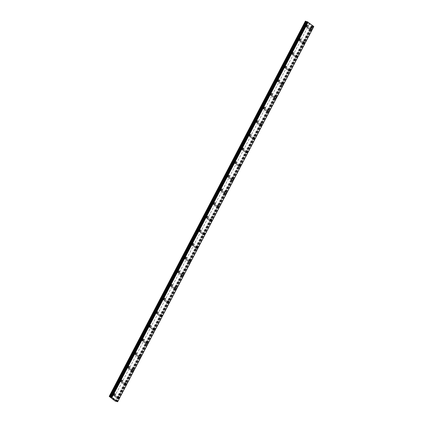 <?xml version="1.0" encoding="UTF-8"?>
<svg xmlns="http://www.w3.org/2000/svg" width="423" height="423" viewBox="0 0 423 423"><rect width="100%" height="100%" fill="white"/><g stroke="black" fill="none" stroke-linecap="round" stroke-linejoin="round"><path stroke-width="0.32" stroke-dasharray="2.12 1.59" d="M112.47 394.21A0.587 0.412 107.3 0 0 111.799 393.691A0.587 0.412 107.3 0 0 112.47 394.21M114.194 394.749A0.587 0.412 107.3 0 0 113.523 394.231A0.587 0.412 107.3 0 0 114.194 394.749M114.506 395.717L114.511 395.717A0.978 0.682 -72.7 0 1 114.242 394.352A0.978 0.682 -72.7 0 1 115.093 393.85L115.093 393.85M119.603 380.563A0.587 0.412 107.3 0 0 118.932 380.044A0.587 0.412 107.3 0 0 119.603 380.563M121.327 381.102A0.587 0.412 107.3 0 0 120.655 380.584A0.587 0.412 107.3 0 0 121.327 381.102M121.644 382.069L121.644 382.069A0.978 0.682 -72.7 0 1 121.375 380.705A0.978 0.682 -72.7 0 1 122.226 380.203L122.226 380.203M126.736 366.921A0.587 0.412 107.3 0 0 126.065 366.403A0.587 0.412 107.3 0 0 126.736 366.921M128.46 367.455A0.587 0.412 107.3 0 0 127.788 366.942A0.587 0.412 107.3 0 0 128.46 367.455M128.777 368.428L128.777 368.428A0.978 0.682 -72.7 0 1 128.507 367.064A0.978 0.682 -72.7 0 1 129.359 366.561L129.359 366.561M133.869 353.274A0.587 0.412 107.3 0 0 133.197 352.756A0.587 0.412 107.3 0 0 133.869 353.274M135.593 353.813A0.587 0.412 107.3 0 0 134.921 353.295A0.587 0.412 107.3 0 0 135.593 353.813M135.91 354.781L135.91 354.781A0.978 0.682 -72.7 0 1 135.64 353.417A0.978 0.682 -72.7 0 1 136.492 352.914L136.492 352.914M141.002 339.627A0.587 0.412 107.3 0 0 140.33 339.109A0.587 0.412 107.3 0 0 141.002 339.627M142.731 340.166A0.587 0.412 107.3 0 0 142.059 339.648A0.587 0.412 107.3 0 0 142.731 340.166M143.043 341.134L143.043 341.134A0.978 0.682 -72.7 0 1 142.773 339.769A0.978 0.682 -72.7 0 1 143.624 339.267L143.63 339.267M148.135 325.985A0.587 0.412 107.3 0 0 147.463 325.467A0.587 0.412 107.3 0 0 148.135 325.985M149.864 326.519A0.587 0.412 107.3 0 0 149.192 326.006A0.587 0.412 107.3 0 0 149.864 326.519M150.176 327.492L150.176 327.492A0.978 0.682 -72.7 0 1 149.906 326.128A0.978 0.682 -72.7 0 1 150.757 325.625L150.762 325.625M155.273 312.338A0.587 0.412 107.3 0 0 154.601 311.82A0.587 0.412 107.3 0 0 155.273 312.338M156.996 312.877A0.587 0.412 107.3 0 0 156.325 312.359A0.587 0.412 107.3 0 0 156.996 312.877M157.308 313.845L157.314 313.845A0.978 0.682 -72.7 0 1 157.044 312.481A0.978 0.682 -72.7 0 1 157.89 311.978L157.895 311.978M162.406 298.691A0.587 0.412 107.3 0 0 161.734 298.173A0.587 0.412 107.3 0 0 162.406 298.691M164.129 299.23A0.587 0.412 107.3 0 0 163.458 298.712A0.587 0.412 107.3 0 0 164.129 299.23M164.441 300.198L164.447 300.203A0.978 0.682 -72.7 0 1 164.177 298.834A0.978 0.682 -72.7 0 1 165.028 298.331L165.028 298.331M169.538 285.049A0.587 0.412 107.3 0 0 168.867 284.531A0.587 0.412 107.3 0 0 169.538 285.049M171.262 285.588A0.587 0.412 107.3 0 0 170.591 285.07A0.587 0.412 107.3 0 0 171.262 285.588M171.574 286.556L171.579 286.556A0.978 0.682 -72.7 0 1 171.31 285.192A0.978 0.682 -72.7 0 1 172.161 284.69L172.161 284.69M176.671 271.402A0.587 0.412 107.3 0 0 176 270.884A0.587 0.412 107.3 0 0 176.671 271.402M178.395 271.941A0.587 0.412 107.3 0 0 177.723 271.423A0.587 0.412 107.3 0 0 178.395 271.941M178.712 272.909L178.712 272.909A0.978 0.682 -72.7 0 1 178.443 271.545A0.978 0.682 -72.7 0 1 179.294 271.043L179.294 271.043M183.804 257.755A0.587 0.412 107.3 0 0 183.133 257.237A0.587 0.412 107.3 0 0 183.804 257.755M185.528 258.294A0.587 0.412 107.3 0 0 184.856 257.776A0.587 0.412 107.3 0 0 185.528 258.294M185.845 259.262L185.845 259.267A0.978 0.682 -72.7 0 1 185.575 257.898A0.978 0.682 -72.7 0 1 186.427 257.396L186.427 257.396M190.937 244.113A0.587 0.412 107.3 0 0 190.265 243.595A0.587 0.412 107.3 0 0 190.937 244.113M192.666 244.653A0.587 0.412 107.3 0 0 191.994 244.134A0.587 0.412 107.3 0 0 192.666 244.653M192.978 245.62L192.978 245.62A0.978 0.682 -72.7 0 1 192.708 244.256A0.978 0.682 -72.7 0 1 193.56 243.754L193.56 243.754M198.07 230.466A0.587 0.412 107.3 0 0 197.398 229.948A0.587 0.412 107.3 0 0 198.07 230.466M199.799 231.006A0.587 0.412 107.3 0 0 199.127 230.487A0.587 0.412 107.3 0 0 199.799 231.006M200.111 231.973L200.111 231.973A0.978 0.682 -72.7 0 1 199.841 230.609A0.978 0.682 -72.7 0 1 200.692 230.107L200.698 230.107M205.203 216.819A0.587 0.412 107.3 0 0 204.531 216.301A0.587 0.412 107.3 0 0 205.203 216.819M206.932 217.359A0.587 0.412 107.3 0 0 206.26 216.84A0.587 0.412 107.3 0 0 206.932 217.359M207.244 218.326L207.244 218.331A0.978 0.682 -72.7 0 1 206.974 216.962A0.978 0.682 -72.7 0 1 207.825 216.46L207.83 216.46M212.341 203.177A0.587 0.412 107.3 0 0 211.669 202.659A0.587 0.412 107.3 0 0 212.341 203.177M214.064 203.717A0.587 0.412 107.3 0 0 213.393 203.199A0.587 0.412 107.3 0 0 214.064 203.717M214.376 204.684L214.382 204.684A0.978 0.682 -72.7 0 1 214.112 203.32A0.978 0.682 -72.7 0 1 214.963 202.818L214.963 202.818M219.474 189.53A0.587 0.412 107.3 0 0 218.802 189.012A0.587 0.412 107.3 0 0 219.474 189.53M221.197 190.07A0.587 0.412 107.3 0 0 220.526 189.552A0.587 0.412 107.3 0 0 221.197 190.07M221.509 191.037L221.515 191.037A0.978 0.682 -72.7 0 1 221.245 189.673A0.978 0.682 -72.7 0 1 222.096 189.171L222.096 189.171M226.606 175.883A0.587 0.412 107.3 0 0 225.935 175.371A0.587 0.412 107.3 0 0 226.606 175.883M228.33 176.423A0.587 0.412 107.3 0 0 227.659 175.905A0.587 0.412 107.3 0 0 228.33 176.423M228.647 177.396L228.647 177.396A0.978 0.682 -72.7 0 1 228.378 176.026A0.978 0.682 -72.7 0 1 229.229 175.524L229.229 175.524M233.739 162.242A0.587 0.412 107.3 0 0 233.068 161.723A0.587 0.412 107.3 0 0 233.739 162.242M235.463 162.781A0.587 0.412 107.3 0 0 234.791 162.263A0.587 0.412 107.3 0 0 235.463 162.781M235.78 163.749L235.78 163.749A0.978 0.682 -72.7 0 1 235.511 162.384A0.978 0.682 -72.7 0 1 236.362 161.882L236.362 161.882M240.872 148.595A0.587 0.412 107.3 0 0 240.201 148.076A0.587 0.412 107.3 0 0 240.872 148.595M242.596 149.134A0.587 0.412 107.3 0 0 241.924 148.616A0.587 0.412 107.3 0 0 242.596 149.134M242.913 150.102L242.913 150.102A0.978 0.682 -72.7 0 1 242.643 148.737A0.978 0.682 -72.7 0 1 243.495 148.235L243.495 148.235M248.005 134.948A0.587 0.412 107.3 0 0 247.333 134.435A0.587 0.412 107.3 0 0 248.005 134.948M249.734 135.487A0.587 0.412 107.3 0 0 249.062 134.969A0.587 0.412 107.3 0 0 249.734 135.487M250.046 136.46L250.046 136.46A0.978 0.682 -72.7 0 1 249.776 135.09A0.978 0.682 -72.7 0 1 250.628 134.588L250.633 134.593M255.138 121.306A0.587 0.412 107.3 0 0 254.466 120.788A0.587 0.412 107.3 0 0 255.138 121.306M256.867 121.845A0.587 0.412 107.3 0 0 256.195 121.327A0.587 0.412 107.3 0 0 256.867 121.845M257.179 122.813L257.179 122.813A0.978 0.682 -72.7 0 1 256.909 121.449A0.978 0.682 -72.7 0 1 257.76 120.946L257.766 120.946M262.271 107.659A0.587 0.412 107.3 0 0 261.604 107.141A0.587 0.412 107.3 0 0 262.271 107.659M264 108.198A0.587 0.412 107.3 0 0 263.328 107.68A0.587 0.412 107.3 0 0 264 108.198M264.312 109.166L264.317 109.166A0.978 0.682 -72.7 0 1 264.047 107.802A0.978 0.682 -72.7 0 1 264.893 107.299L264.898 107.299M269.409 94.017A0.587 0.412 107.3 0 0 268.737 93.499A0.587 0.412 107.3 0 0 269.409 94.017M271.132 94.551A0.587 0.412 107.3 0 0 270.461 94.038A0.587 0.412 107.3 0 0 271.132 94.551M271.45 95.524L271.444 95.524A0.978 0.682 -72.7 0 1 271.18 94.155A0.978 0.682 -72.7 0 1 272.031 93.652L272.031 93.657M276.542 80.37A0.587 0.412 107.3 0 0 275.87 79.852A0.587 0.412 107.3 0 0 276.542 80.37M278.265 80.909A0.587 0.412 107.3 0 0 277.594 80.391A0.587 0.412 107.3 0 0 278.265 80.909M278.577 81.877L278.583 81.877A0.978 0.682 -72.7 0 1 278.313 80.513A0.978 0.682 -72.7 0 1 279.164 80.01L279.164 80.01M283.674 66.723A0.587 0.412 107.3 0 0 283.003 66.205A0.587 0.412 107.3 0 0 283.674 66.723M285.398 67.262A0.587 0.412 107.3 0 0 284.727 66.744A0.587 0.412 107.3 0 0 285.398 67.262M285.715 68.23L285.715 68.23A0.978 0.682 -72.7 0 1 285.446 66.866A0.978 0.682 -72.7 0 1 286.297 66.363L286.297 66.363M290.807 53.081A0.587 0.412 107.3 0 0 290.136 52.563A0.587 0.412 107.3 0 0 290.807 53.081M292.531 53.615A0.587 0.412 107.3 0 0 291.859 53.102A0.587 0.412 107.3 0 0 292.531 53.615M292.848 54.588L292.848 54.588A0.978 0.682 -72.7 0 1 292.579 53.224A0.978 0.682 -72.7 0 1 293.43 52.722L293.43 52.722M297.94 39.434A0.587 0.412 107.3 0 0 297.269 38.916A0.587 0.412 107.3 0 0 297.94 39.434M299.664 39.974A0.587 0.412 107.3 0 0 298.998 39.455A0.587 0.412 107.3 0 0 299.664 39.974M299.981 40.941L299.981 40.941A0.978 0.682 -72.7 0 1 299.711 39.577A0.978 0.682 -72.7 0 1 300.563 39.075L300.563 39.075M305.073 25.787A0.587 0.412 107.3 0 0 304.401 25.269A0.587 0.412 107.3 0 0 305.073 25.787M306.802 26.326A0.587 0.412 107.3 0 0 306.13 25.808A0.587 0.412 107.3 0 0 306.802 26.326M307.114 27.294L307.114 27.294A0.978 0.682 -72.7 0 1 306.844 25.93A0.978 0.682 -72.7 0 1 307.695 25.428L307.701 25.428M116.05 396.97A0.587 0.412 107.3 0 0 115.379 396.451A0.587 0.412 107.3 0 0 116.05 396.97M117.774 397.509A0.587 0.412 107.3 0 0 117.102 396.991A0.587 0.412 107.3 0 0 117.774 397.509M118.091 398.477L118.091 398.477A0.978 0.682 -72.7 0 1 117.821 397.112A0.978 0.682 -72.7 0 1 118.673 396.61L118.673 396.61M123.183 383.323A0.587 0.412 107.3 0 0 122.511 382.804A0.587 0.412 107.3 0 0 123.183 383.323M124.907 383.862A0.587 0.412 107.3 0 0 124.235 383.344A0.587 0.412 107.3 0 0 124.907 383.862M125.224 384.83L125.224 384.83A0.978 0.682 -72.7 0 1 124.954 383.465A0.978 0.682 -72.7 0 1 125.805 382.963L125.805 382.963M130.316 369.681A0.587 0.412 107.3 0 0 129.644 369.163A0.587 0.412 107.3 0 0 130.316 369.681M132.039 370.215A0.587 0.412 107.3 0 0 131.368 369.702A0.587 0.412 107.3 0 0 132.039 370.215M132.357 371.188L132.357 371.188A0.978 0.682 -72.7 0 1 132.087 369.824A0.978 0.682 -72.7 0 1 132.938 369.321L132.938 369.321M137.449 356.034A0.587 0.412 107.3 0 0 136.777 355.516A0.587 0.412 107.3 0 0 137.449 356.034M139.178 356.573A0.587 0.412 107.3 0 0 138.506 356.055A0.587 0.412 107.3 0 0 139.178 356.573M139.49 357.541L139.49 357.541A0.978 0.682 -72.7 0 1 139.22 356.177A0.978 0.682 -72.7 0 1 140.071 355.674L140.076 355.674M144.581 342.387A0.587 0.412 107.3 0 0 143.91 341.869A0.587 0.412 107.3 0 0 144.581 342.387M146.31 342.926A0.587 0.412 107.3 0 0 145.639 342.408A0.587 0.412 107.3 0 0 146.31 342.926M146.622 343.894L146.622 343.894A0.978 0.682 -72.7 0 1 146.353 342.53A0.978 0.682 -72.7 0 1 147.204 342.027L147.209 342.027M151.72 328.745A0.587 0.412 107.3 0 0 151.048 328.227A0.587 0.412 107.3 0 0 151.72 328.745M153.443 329.279A0.587 0.412 107.3 0 0 152.772 328.766A0.587 0.412 107.3 0 0 153.443 329.279M153.755 330.252L153.761 330.252A0.978 0.682 -72.7 0 1 153.491 328.888A0.978 0.682 -72.7 0 1 154.337 328.385L154.342 328.385M158.852 315.098A0.587 0.412 107.3 0 0 158.181 314.58A0.587 0.412 107.3 0 0 158.852 315.098M160.576 315.637A0.587 0.412 107.3 0 0 159.905 315.119A0.587 0.412 107.3 0 0 160.576 315.637M160.888 316.605L160.893 316.605A0.978 0.682 -72.7 0 1 160.624 315.241A0.978 0.682 -72.7 0 1 161.475 314.738L161.475 314.738M165.985 301.451A0.587 0.412 107.3 0 0 165.314 300.933A0.587 0.412 107.3 0 0 165.985 301.451M167.709 301.99A0.587 0.412 107.3 0 0 167.037 301.472A0.587 0.412 107.3 0 0 167.709 301.99M168.026 302.963L168.021 302.958A0.978 0.682 -72.7 0 1 167.757 301.594A0.978 0.682 -72.7 0 1 168.608 301.091L168.608 301.091M173.118 287.809A0.587 0.412 107.3 0 0 172.447 287.291A0.587 0.412 107.3 0 0 173.118 287.809M174.842 288.349A0.587 0.412 107.3 0 0 174.17 287.83A0.587 0.412 107.3 0 0 174.842 288.349M175.159 289.316L175.159 289.316A0.978 0.682 -72.7 0 1 174.889 287.952A0.978 0.682 -72.7 0 1 175.741 287.45L175.741 287.45M180.251 274.162A0.587 0.412 107.3 0 0 179.579 273.644A0.587 0.412 107.3 0 0 180.251 274.162M181.975 274.701A0.587 0.412 107.3 0 0 181.303 274.183A0.587 0.412 107.3 0 0 181.975 274.701M182.292 275.669L182.292 275.669A0.978 0.682 -72.7 0 1 182.022 274.305A0.978 0.682 -72.7 0 1 182.873 273.803L182.873 273.803M187.384 260.515A0.587 0.412 107.3 0 0 186.712 259.997A0.587 0.412 107.3 0 0 187.384 260.515M189.113 261.054A0.587 0.412 107.3 0 0 188.441 260.536A0.587 0.412 107.3 0 0 189.113 261.054M189.425 262.022L189.425 262.027A0.978 0.682 -72.7 0 1 189.155 260.658A0.978 0.682 -72.7 0 1 190.006 260.156L190.006 260.156M194.517 246.873A0.587 0.412 107.3 0 0 193.845 246.355A0.587 0.412 107.3 0 0 194.517 246.873M196.246 247.413A0.587 0.412 107.3 0 0 195.574 246.895A0.587 0.412 107.3 0 0 196.246 247.413M196.558 248.38L196.558 248.38A0.978 0.682 -72.7 0 1 196.288 247.016A0.978 0.682 -72.7 0 1 197.139 246.514L197.144 246.514M201.649 233.226A0.587 0.412 107.3 0 0 200.978 232.708A0.587 0.412 107.3 0 0 201.649 233.226M203.378 233.766A0.587 0.412 107.3 0 0 202.707 233.247A0.587 0.412 107.3 0 0 203.378 233.766M203.69 234.733L203.69 234.733A0.978 0.682 -72.7 0 1 203.421 233.369A0.978 0.682 -72.7 0 1 204.272 232.867L204.277 232.867M208.788 219.579A0.587 0.412 107.3 0 0 208.116 219.061A0.587 0.412 107.3 0 0 208.788 219.579M210.511 220.119A0.587 0.412 107.3 0 0 209.84 219.6A0.587 0.412 107.3 0 0 210.511 220.119M210.828 221.092L210.823 221.092A0.978 0.682 -72.7 0 1 210.559 219.722A0.978 0.682 -72.7 0 1 211.41 219.22L211.41 219.22M215.92 205.938A0.587 0.412 107.3 0 0 215.249 205.419A0.587 0.412 107.3 0 0 215.92 205.938M217.644 206.477A0.587 0.412 107.3 0 0 216.973 205.959A0.587 0.412 107.3 0 0 217.644 206.477M217.956 207.444L217.961 207.444A0.978 0.682 -72.7 0 1 217.692 206.08A0.978 0.682 -72.7 0 1 218.543 205.578L218.543 205.578M223.053 192.291A0.587 0.412 107.3 0 0 222.382 191.772A0.587 0.412 107.3 0 0 223.053 192.291M224.777 192.83A0.587 0.412 107.3 0 0 224.105 192.312A0.587 0.412 107.3 0 0 224.777 192.83M225.094 193.797L225.094 193.797A0.978 0.682 -72.7 0 1 224.825 192.433A0.978 0.682 -72.7 0 1 225.676 191.931L225.676 191.931M230.186 178.643A0.587 0.412 107.3 0 0 229.515 178.131A0.587 0.412 107.3 0 0 230.186 178.643M231.91 179.183A0.587 0.412 107.3 0 0 231.238 178.665A0.587 0.412 107.3 0 0 231.91 179.183M232.227 180.156L232.227 180.156A0.978 0.682 -72.7 0 1 231.957 178.786A0.978 0.682 -72.7 0 1 232.809 178.284L232.809 178.289M237.319 165.002A0.587 0.412 107.3 0 0 236.647 164.484A0.587 0.412 107.3 0 0 237.319 165.002M239.043 165.541A0.587 0.412 107.3 0 0 238.371 165.023A0.587 0.412 107.3 0 0 239.043 165.541M239.36 166.509L239.36 166.509A0.978 0.682 -72.7 0 1 239.09 165.144A0.978 0.682 -72.7 0 1 239.941 164.642L239.941 164.642M244.452 151.355A0.587 0.412 107.3 0 0 243.78 150.837A0.587 0.412 107.3 0 0 244.452 151.355M246.181 151.894A0.587 0.412 107.3 0 0 245.509 151.376A0.587 0.412 107.3 0 0 246.181 151.894M246.493 152.862L246.493 152.862A0.978 0.682 -72.7 0 1 246.223 151.497A0.978 0.682 -72.7 0 1 247.074 150.995L247.08 150.995M251.585 137.708A0.587 0.412 107.3 0 0 250.913 137.195A0.587 0.412 107.3 0 0 251.585 137.708M253.314 138.247A0.587 0.412 107.3 0 0 252.642 137.734A0.587 0.412 107.3 0 0 253.314 138.247M253.626 139.22L253.626 139.22A0.978 0.682 -72.7 0 1 253.356 137.85A0.978 0.682 -72.7 0 1 254.207 137.348L254.212 137.353M258.717 124.066A0.587 0.412 107.3 0 0 258.051 123.548A0.587 0.412 107.3 0 0 258.717 124.066M260.446 124.605A0.587 0.412 107.3 0 0 259.775 124.087A0.587 0.412 107.3 0 0 260.446 124.605M260.758 125.573L260.764 125.573A0.978 0.682 -72.7 0 1 260.494 124.209A0.978 0.682 -72.7 0 1 261.34 123.706L261.345 123.706M265.856 110.419A0.587 0.412 107.3 0 0 265.184 109.901A0.587 0.412 107.3 0 0 265.856 110.419M267.579 110.958A0.587 0.412 107.3 0 0 266.908 110.44A0.587 0.412 107.3 0 0 267.579 110.958M267.891 111.926L267.896 111.926A0.978 0.682 -72.7 0 1 267.627 110.562A0.978 0.682 -72.7 0 1 268.478 110.059L268.478 110.059M272.988 96.777A0.587 0.412 107.3 0 0 272.317 96.259A0.587 0.412 107.3 0 0 272.988 96.777M274.712 97.311A0.587 0.412 107.3 0 0 274.041 96.798A0.587 0.412 107.3 0 0 274.712 97.311M275.024 98.284L275.029 98.284A0.978 0.682 -72.7 0 1 274.76 96.92A0.978 0.682 -72.7 0 1 275.611 96.412L275.611 96.418M280.121 83.13A0.587 0.412 107.3 0 0 279.45 82.612A0.587 0.412 107.3 0 0 280.121 83.13M281.845 83.669A0.587 0.412 107.3 0 0 281.173 83.151A0.587 0.412 107.3 0 0 281.845 83.669M282.162 84.637L282.162 84.637A0.978 0.682 -72.7 0 1 281.892 83.273A0.978 0.682 -72.7 0 1 282.744 82.771L282.744 82.771M287.254 69.483A0.587 0.412 107.3 0 0 286.583 68.965A0.587 0.412 107.3 0 0 287.254 69.483M288.978 70.022A0.587 0.412 107.3 0 0 288.306 69.504A0.587 0.412 107.3 0 0 288.978 70.022M289.295 70.99L289.295 70.99A0.978 0.682 -72.7 0 1 289.025 69.626A0.978 0.682 -72.7 0 1 289.877 69.123L289.877 69.123M294.387 55.841A0.587 0.412 107.3 0 0 293.715 55.323A0.587 0.412 107.3 0 0 294.387 55.841M296.111 56.375A0.587 0.412 107.3 0 0 295.444 55.862A0.587 0.412 107.3 0 0 296.111 56.375M296.428 57.348L296.428 57.348A0.978 0.682 -72.7 0 1 296.158 55.984A0.978 0.682 -72.7 0 1 297.009 55.482L297.009 55.482M301.52 42.194A0.587 0.412 107.3 0 0 300.848 41.676A0.587 0.412 107.3 0 0 301.52 42.194M303.249 42.734A0.587 0.412 107.3 0 0 302.577 42.215A0.587 0.412 107.3 0 0 303.249 42.734M303.561 43.701L303.561 43.701A0.978 0.682 -72.7 0 1 303.291 42.337A0.978 0.682 -72.7 0 1 304.142 41.835L304.148 41.835M308.653 28.547A0.587 0.412 107.3 0 0 307.981 28.029A0.587 0.412 107.3 0 0 308.653 28.547M310.382 29.087A0.587 0.412 107.3 0 0 309.71 28.568A0.587 0.412 107.3 0 0 310.382 29.087M310.694 30.054L310.694 30.054A0.978 0.682 -72.7 0 1 310.424 28.69A0.978 0.682 -72.7 0 1 311.275 28.188L311.28 28.188M310.604 29.261A0.978 0.682 107.3 0 0 310.334 27.897A0.978 0.682 107.3 0 0 309.483 28.399A0.978 0.682 107.3 0 0 309.752 29.763A0.978 0.682 107.3 0 0 310.604 29.261M311.455 29.525A0.978 0.682 107.3 0 0 311.191 28.161A0.978 0.682 107.3 0 0 310.339 28.664A0.978 0.682 107.3 0 0 310.604 30.028A0.978 0.682 107.3 0 0 311.455 29.525M303.471 42.903A0.978 0.682 107.3 0 0 303.201 41.539A0.978 0.682 107.3 0 0 302.35 42.041A0.978 0.682 107.3 0 0 302.619 43.405A0.978 0.682 107.3 0 0 303.471 42.903M304.322 43.172A0.978 0.682 107.3 0 0 304.052 41.808A0.978 0.682 107.3 0 0 303.201 42.311A0.978 0.682 107.3 0 0 303.471 43.675A0.978 0.682 107.3 0 0 304.322 43.172M296.338 56.55A0.978 0.682 107.3 0 0 296.068 55.186A0.978 0.682 107.3 0 0 295.217 55.688A0.978 0.682 107.3 0 0 295.487 57.052A0.978 0.682 107.3 0 0 296.338 56.55M297.189 56.814A0.978 0.682 107.3 0 0 296.92 55.45A0.978 0.682 107.3 0 0 296.068 55.952A0.978 0.682 107.3 0 0 296.338 57.317A0.978 0.682 107.3 0 0 297.189 56.814M289.205 70.197A0.978 0.682 107.3 0 0 288.935 68.833A0.978 0.682 107.3 0 0 288.084 69.335A0.978 0.682 107.3 0 0 288.354 70.699A0.978 0.682 107.3 0 0 289.205 70.197M290.056 70.461A0.978 0.682 107.3 0 0 289.787 69.097A0.978 0.682 107.3 0 0 288.935 69.599A0.978 0.682 107.3 0 0 289.205 70.964A0.978 0.682 107.3 0 0 290.056 70.461M282.072 83.839A0.978 0.682 107.3 0 0 281.803 82.474A0.978 0.682 107.3 0 0 280.951 82.977A0.978 0.682 107.3 0 0 281.221 84.341A0.978 0.682 107.3 0 0 282.072 83.839M282.924 84.108A0.978 0.682 107.3 0 0 282.654 82.744A0.978 0.682 107.3 0 0 281.803 83.246A0.978 0.682 107.3 0 0 282.072 84.611A0.978 0.682 107.3 0 0 282.924 84.108M274.934 97.486A0.978 0.682 107.3 0 0 274.67 96.121A0.978 0.682 107.3 0 0 273.818 96.624A0.978 0.682 107.3 0 0 274.083 97.988A0.978 0.682 107.3 0 0 274.934 97.486M275.791 97.75A0.978 0.682 107.3 0 0 275.521 96.386A0.978 0.682 107.3 0 0 274.67 96.888A0.978 0.682 107.3 0 0 274.939 98.252A0.978 0.682 107.3 0 0 275.791 97.75M267.801 111.133A0.978 0.682 107.3 0 0 267.537 109.769A0.978 0.682 107.3 0 0 266.686 110.271A0.978 0.682 107.3 0 0 266.95 111.635A0.978 0.682 107.3 0 0 267.801 111.133M268.653 111.397A0.978 0.682 107.3 0 0 268.388 110.033A0.978 0.682 107.3 0 0 267.537 110.535A0.978 0.682 107.3 0 0 267.801 111.899A0.978 0.682 107.3 0 0 268.653 111.397M260.668 124.774A0.978 0.682 107.3 0 0 260.399 123.41A0.978 0.682 107.3 0 0 259.553 123.913A0.978 0.682 107.3 0 0 259.817 125.277A0.978 0.682 107.3 0 0 260.668 124.774M261.52 125.044A0.978 0.682 107.3 0 0 261.255 123.68A0.978 0.682 107.3 0 0 260.404 124.182A0.978 0.682 107.3 0 0 260.668 125.546A0.978 0.682 107.3 0 0 261.52 125.044M253.536 138.421A0.978 0.682 107.3 0 0 253.266 137.057A0.978 0.682 107.3 0 0 252.415 137.56A0.978 0.682 107.3 0 0 252.684 138.924A0.978 0.682 107.3 0 0 253.536 138.421M254.387 138.686A0.978 0.682 107.3 0 0 254.123 137.322A0.978 0.682 107.3 0 0 253.271 137.824A0.978 0.682 107.3 0 0 253.536 139.188A0.978 0.682 107.3 0 0 254.387 138.686M246.403 152.069A0.978 0.682 107.3 0 0 246.133 150.704A0.978 0.682 107.3 0 0 245.282 151.207A0.978 0.682 107.3 0 0 245.552 152.571A0.978 0.682 107.3 0 0 246.403 152.069M247.254 152.333A0.978 0.682 107.3 0 0 246.984 150.969A0.978 0.682 107.3 0 0 246.133 151.471A0.978 0.682 107.3 0 0 246.403 152.835A0.978 0.682 107.3 0 0 247.254 152.333M239.27 165.71A0.978 0.682 107.3 0 0 239 164.346A0.978 0.682 107.3 0 0 238.149 164.848A0.978 0.682 107.3 0 0 238.419 166.213A0.978 0.682 107.3 0 0 239.27 165.71M240.121 165.98A0.978 0.682 107.3 0 0 239.852 164.61A0.978 0.682 107.3 0 0 239 165.118A0.978 0.682 107.3 0 0 239.27 166.482A0.978 0.682 107.3 0 0 240.121 165.98M232.137 179.357A0.978 0.682 107.3 0 0 231.867 177.993A0.978 0.682 107.3 0 0 231.016 178.495A0.978 0.682 107.3 0 0 231.286 179.86A0.978 0.682 107.3 0 0 232.137 179.357M232.988 179.622A0.978 0.682 107.3 0 0 232.719 178.257A0.978 0.682 107.3 0 0 231.867 178.76A0.978 0.682 107.3 0 0 232.137 180.124A0.978 0.682 107.3 0 0 232.988 179.622M224.999 193.004A0.978 0.682 107.3 0 0 224.735 191.635A0.978 0.682 107.3 0 0 223.883 192.137A0.978 0.682 107.3 0 0 224.153 193.507A0.978 0.682 107.3 0 0 224.999 193.004M225.856 193.269A0.978 0.682 107.3 0 0 225.586 191.905A0.978 0.682 107.3 0 0 224.735 192.407A0.978 0.682 107.3 0 0 225.004 193.771A0.978 0.682 107.3 0 0 225.856 193.269M217.866 206.646A0.978 0.682 107.3 0 0 217.602 205.282A0.978 0.682 107.3 0 0 216.75 205.784A0.978 0.682 107.3 0 0 217.015 207.148A0.978 0.682 107.3 0 0 217.866 206.646M218.717 206.916A0.978 0.682 107.3 0 0 218.453 205.546A0.978 0.682 107.3 0 0 217.602 206.049A0.978 0.682 107.3 0 0 217.871 207.418A0.978 0.682 107.3 0 0 218.717 206.916M210.733 220.293A0.978 0.682 107.3 0 0 210.469 218.929A0.978 0.682 107.3 0 0 209.618 219.431A0.978 0.682 107.3 0 0 209.882 220.795A0.978 0.682 107.3 0 0 210.733 220.293M211.585 220.557A0.978 0.682 107.3 0 0 211.32 219.193A0.978 0.682 107.3 0 0 210.469 219.696A0.978 0.682 107.3 0 0 210.733 221.06A0.978 0.682 107.3 0 0 211.585 220.557M203.6 233.94A0.978 0.682 107.3 0 0 203.331 232.571A0.978 0.682 107.3 0 0 202.48 233.073A0.978 0.682 107.3 0 0 202.749 234.442A0.978 0.682 107.3 0 0 203.6 233.94M204.452 234.205A0.978 0.682 107.3 0 0 204.187 232.84A0.978 0.682 107.3 0 0 203.336 233.343A0.978 0.682 107.3 0 0 203.6 234.707A0.978 0.682 107.3 0 0 204.452 234.205M196.468 247.582A0.978 0.682 107.3 0 0 196.198 246.218A0.978 0.682 107.3 0 0 195.347 246.72A0.978 0.682 107.3 0 0 195.616 248.084A0.978 0.682 107.3 0 0 196.468 247.582M197.319 247.852A0.978 0.682 107.3 0 0 197.049 246.482A0.978 0.682 107.3 0 0 196.198 246.984A0.978 0.682 107.3 0 0 196.468 248.354A0.978 0.682 107.3 0 0 197.319 247.852M189.335 261.229A0.978 0.682 107.3 0 0 189.065 259.865A0.978 0.682 107.3 0 0 188.214 260.367A0.978 0.682 107.3 0 0 188.484 261.731A0.978 0.682 107.3 0 0 189.335 261.229M190.186 261.493A0.978 0.682 107.3 0 0 189.916 260.129A0.978 0.682 107.3 0 0 189.065 260.631A0.978 0.682 107.3 0 0 189.335 261.996A0.978 0.682 107.3 0 0 190.186 261.493M182.202 274.876A0.978 0.682 107.3 0 0 181.932 273.507A0.978 0.682 107.3 0 0 181.081 274.009A0.978 0.682 107.3 0 0 181.351 275.378A0.978 0.682 107.3 0 0 182.202 274.876M183.053 275.14A0.978 0.682 107.3 0 0 182.784 273.776A0.978 0.682 107.3 0 0 181.932 274.278A0.978 0.682 107.3 0 0 182.202 275.643A0.978 0.682 107.3 0 0 183.053 275.14M175.069 288.518A0.978 0.682 107.3 0 0 174.799 287.154A0.978 0.682 107.3 0 0 173.948 287.656A0.978 0.682 107.3 0 0 174.218 289.02A0.978 0.682 107.3 0 0 175.069 288.518M175.92 288.782A0.978 0.682 107.3 0 0 175.651 287.418A0.978 0.682 107.3 0 0 174.799 287.92A0.978 0.682 107.3 0 0 175.069 289.29A0.978 0.682 107.3 0 0 175.92 288.782M167.931 302.165A0.978 0.682 107.3 0 0 167.667 300.801A0.978 0.682 107.3 0 0 166.815 301.303A0.978 0.682 107.3 0 0 167.08 302.667A0.978 0.682 107.3 0 0 167.931 302.165M168.788 302.429A0.978 0.682 107.3 0 0 168.518 301.065A0.978 0.682 107.3 0 0 167.667 301.567A0.978 0.682 107.3 0 0 167.936 302.931A0.978 0.682 107.3 0 0 168.788 302.429M160.798 315.807A0.978 0.682 107.3 0 0 160.534 314.442A0.978 0.682 107.3 0 0 159.683 314.945A0.978 0.682 107.3 0 0 159.947 316.309A0.978 0.682 107.3 0 0 160.798 315.807M161.649 316.076A0.978 0.682 107.3 0 0 161.385 314.712A0.978 0.682 107.3 0 0 160.534 315.214A0.978 0.682 107.3 0 0 160.798 316.578A0.978 0.682 107.3 0 0 161.649 316.076M153.665 329.454A0.978 0.682 107.3 0 0 153.401 328.089A0.978 0.682 107.3 0 0 152.55 328.592A0.978 0.682 107.3 0 0 152.814 329.956A0.978 0.682 107.3 0 0 153.665 329.454M154.517 329.718A0.978 0.682 107.3 0 0 154.252 328.354A0.978 0.682 107.3 0 0 153.401 328.856A0.978 0.682 107.3 0 0 153.665 330.22A0.978 0.682 107.3 0 0 154.517 329.718M146.532 343.101A0.978 0.682 107.3 0 0 146.263 341.736A0.978 0.682 107.3 0 0 145.412 342.239A0.978 0.682 107.3 0 0 145.681 343.603A0.978 0.682 107.3 0 0 146.532 343.101M147.384 343.365A0.978 0.682 107.3 0 0 147.119 342.001A0.978 0.682 107.3 0 0 146.268 342.503A0.978 0.682 107.3 0 0 146.532 343.867A0.978 0.682 107.3 0 0 147.384 343.365M139.4 356.742A0.978 0.682 107.3 0 0 139.13 355.378A0.978 0.682 107.3 0 0 138.279 355.88A0.978 0.682 107.3 0 0 138.548 357.245A0.978 0.682 107.3 0 0 139.4 356.742M140.251 357.012A0.978 0.682 107.3 0 0 139.981 355.648A0.978 0.682 107.3 0 0 139.13 356.15A0.978 0.682 107.3 0 0 139.4 357.514A0.978 0.682 107.3 0 0 140.251 357.012M132.267 370.389A0.978 0.682 107.3 0 0 131.997 369.025A0.978 0.682 107.3 0 0 131.146 369.528A0.978 0.682 107.3 0 0 131.416 370.892A0.978 0.682 107.3 0 0 132.267 370.389M133.118 370.654A0.978 0.682 107.3 0 0 132.848 369.29A0.978 0.682 107.3 0 0 131.997 369.792A0.978 0.682 107.3 0 0 132.267 371.156A0.978 0.682 107.3 0 0 133.118 370.654M125.134 384.036A0.978 0.682 107.3 0 0 124.864 382.672A0.978 0.682 107.3 0 0 124.013 383.175A0.978 0.682 107.3 0 0 124.283 384.539A0.978 0.682 107.3 0 0 125.134 384.036M125.985 384.301A0.978 0.682 107.3 0 0 125.716 382.937A0.978 0.682 107.3 0 0 124.864 383.439A0.978 0.682 107.3 0 0 125.134 384.803A0.978 0.682 107.3 0 0 125.985 384.301M118.001 397.678A0.978 0.682 107.3 0 0 117.731 396.314A0.978 0.682 107.3 0 0 116.88 396.816A0.978 0.682 107.3 0 0 117.15 398.18A0.978 0.682 107.3 0 0 118.001 397.678M118.852 397.948A0.978 0.682 107.3 0 0 118.583 396.584A0.978 0.682 107.3 0 0 117.731 397.086A0.978 0.682 107.3 0 0 118.001 398.45A0.978 0.682 107.3 0 0 118.852 397.948M307.024 26.501A0.978 0.682 107.3 0 0 306.754 25.137A0.978 0.682 107.3 0 0 305.903 25.639A0.978 0.682 107.3 0 0 306.173 27.003A0.978 0.682 107.3 0 0 307.024 26.501M307.875 26.765A0.978 0.682 107.3 0 0 307.606 25.401A0.978 0.682 107.3 0 0 306.754 25.903A0.978 0.682 107.3 0 0 307.024 27.268A0.978 0.682 107.3 0 0 307.875 26.765M299.891 40.143A0.978 0.682 107.3 0 0 299.621 38.779A0.978 0.682 107.3 0 0 298.77 39.281A0.978 0.682 107.3 0 0 299.04 40.645A0.978 0.682 107.3 0 0 299.891 40.143M300.742 40.412A0.978 0.682 107.3 0 0 300.473 39.048A0.978 0.682 107.3 0 0 299.621 39.55A0.978 0.682 107.3 0 0 299.891 40.915A0.978 0.682 107.3 0 0 300.742 40.412M292.758 53.79A0.978 0.682 107.3 0 0 292.489 52.426A0.978 0.682 107.3 0 0 291.637 52.928A0.978 0.682 107.3 0 0 291.907 54.292A0.978 0.682 107.3 0 0 292.758 53.79M293.61 54.054A0.978 0.682 107.3 0 0 293.34 52.69A0.978 0.682 107.3 0 0 292.489 53.192A0.978 0.682 107.3 0 0 292.758 54.556A0.978 0.682 107.3 0 0 293.61 54.054M285.625 67.437A0.978 0.682 107.3 0 0 285.356 66.073A0.978 0.682 107.3 0 0 284.505 66.575A0.978 0.682 107.3 0 0 284.774 67.939A0.978 0.682 107.3 0 0 285.625 67.437M286.477 67.701A0.978 0.682 107.3 0 0 286.207 66.337A0.978 0.682 107.3 0 0 285.356 66.839A0.978 0.682 107.3 0 0 285.625 68.203A0.978 0.682 107.3 0 0 286.477 67.701M278.487 81.079A0.978 0.682 107.3 0 0 278.223 79.714A0.978 0.682 107.3 0 0 277.372 80.217A0.978 0.682 107.3 0 0 277.636 81.581A0.978 0.682 107.3 0 0 278.487 81.079M279.344 81.348A0.978 0.682 107.3 0 0 279.074 79.984A0.978 0.682 107.3 0 0 278.223 80.486A0.978 0.682 107.3 0 0 278.493 81.851A0.978 0.682 107.3 0 0 279.344 81.348M271.355 94.726A0.978 0.682 107.3 0 0 271.09 93.361A0.978 0.682 107.3 0 0 270.239 93.864A0.978 0.682 107.3 0 0 270.503 95.228A0.978 0.682 107.3 0 0 271.355 94.726M272.206 94.99A0.978 0.682 107.3 0 0 271.941 93.626A0.978 0.682 107.3 0 0 271.09 94.128A0.978 0.682 107.3 0 0 271.355 95.492A0.978 0.682 107.3 0 0 272.206 94.99M264.222 108.373A0.978 0.682 107.3 0 0 263.952 107.008A0.978 0.682 107.3 0 0 263.106 107.511A0.978 0.682 107.3 0 0 263.37 108.875A0.978 0.682 107.3 0 0 264.222 108.373M265.073 108.637A0.978 0.682 107.3 0 0 264.809 107.273A0.978 0.682 107.3 0 0 263.957 107.775A0.978 0.682 107.3 0 0 264.222 109.139A0.978 0.682 107.3 0 0 265.073 108.637M257.089 122.014A0.978 0.682 107.3 0 0 256.819 120.65A0.978 0.682 107.3 0 0 255.968 121.152A0.978 0.682 107.3 0 0 256.238 122.517A0.978 0.682 107.3 0 0 257.089 122.014M257.94 122.284A0.978 0.682 107.3 0 0 257.676 120.92A0.978 0.682 107.3 0 0 256.824 121.422A0.978 0.682 107.3 0 0 257.089 122.786A0.978 0.682 107.3 0 0 257.94 122.284M249.956 135.661A0.978 0.682 107.3 0 0 249.686 134.297A0.978 0.682 107.3 0 0 248.835 134.8A0.978 0.682 107.3 0 0 249.105 136.164A0.978 0.682 107.3 0 0 249.956 135.661M250.807 135.926A0.978 0.682 107.3 0 0 250.538 134.562A0.978 0.682 107.3 0 0 249.686 135.064A0.978 0.682 107.3 0 0 249.956 136.428A0.978 0.682 107.3 0 0 250.807 135.926M242.823 149.308A0.978 0.682 107.3 0 0 242.553 147.944A0.978 0.682 107.3 0 0 241.702 148.447A0.978 0.682 107.3 0 0 241.972 149.811A0.978 0.682 107.3 0 0 242.823 149.308M243.674 149.573A0.978 0.682 107.3 0 0 243.405 148.209A0.978 0.682 107.3 0 0 242.553 148.711A0.978 0.682 107.3 0 0 242.823 150.075A0.978 0.682 107.3 0 0 243.674 149.573M235.69 162.95A0.978 0.682 107.3 0 0 235.421 161.586A0.978 0.682 107.3 0 0 234.569 162.088A0.978 0.682 107.3 0 0 234.839 163.452A0.978 0.682 107.3 0 0 235.69 162.95M236.542 163.22A0.978 0.682 107.3 0 0 236.272 161.85A0.978 0.682 107.3 0 0 235.421 162.353A0.978 0.682 107.3 0 0 235.69 163.722A0.978 0.682 107.3 0 0 236.542 163.22M228.552 176.597A0.978 0.682 107.3 0 0 228.288 175.233A0.978 0.682 107.3 0 0 227.437 175.735A0.978 0.682 107.3 0 0 227.706 177.1A0.978 0.682 107.3 0 0 228.552 176.597M229.409 176.862A0.978 0.682 107.3 0 0 229.139 175.497A0.978 0.682 107.3 0 0 228.288 176A0.978 0.682 107.3 0 0 228.557 177.364A0.978 0.682 107.3 0 0 229.409 176.862M221.419 190.244A0.978 0.682 107.3 0 0 221.155 188.875A0.978 0.682 107.3 0 0 220.304 189.377A0.978 0.682 107.3 0 0 220.568 190.747A0.978 0.682 107.3 0 0 221.419 190.244M222.276 190.509A0.978 0.682 107.3 0 0 222.006 189.144A0.978 0.682 107.3 0 0 221.155 189.647A0.978 0.682 107.3 0 0 221.425 191.011A0.978 0.682 107.3 0 0 222.276 190.509M214.287 203.886A0.978 0.682 107.3 0 0 214.022 202.522A0.978 0.682 107.3 0 0 213.171 203.024A0.978 0.682 107.3 0 0 213.435 204.388A0.978 0.682 107.3 0 0 214.287 203.886M215.138 204.156A0.978 0.682 107.3 0 0 214.873 202.786A0.978 0.682 107.3 0 0 214.022 203.289A0.978 0.682 107.3 0 0 214.287 204.658A0.978 0.682 107.3 0 0 215.138 204.156M207.154 217.533A0.978 0.682 107.3 0 0 206.884 216.169A0.978 0.682 107.3 0 0 206.033 216.671A0.978 0.682 107.3 0 0 206.302 218.035A0.978 0.682 107.3 0 0 207.154 217.533M208.005 217.797A0.978 0.682 107.3 0 0 207.741 216.433A0.978 0.682 107.3 0 0 206.889 216.936A0.978 0.682 107.3 0 0 207.154 218.3A0.978 0.682 107.3 0 0 208.005 217.797M200.021 231.18A0.978 0.682 107.3 0 0 199.751 229.811A0.978 0.682 107.3 0 0 198.9 230.313A0.978 0.682 107.3 0 0 199.17 231.682A0.978 0.682 107.3 0 0 200.021 231.18M200.872 231.444A0.978 0.682 107.3 0 0 200.602 230.08A0.978 0.682 107.3 0 0 199.756 230.583A0.978 0.682 107.3 0 0 200.021 231.947A0.978 0.682 107.3 0 0 200.872 231.444M192.888 244.822A0.978 0.682 107.3 0 0 192.618 243.458A0.978 0.682 107.3 0 0 191.767 243.96A0.978 0.682 107.3 0 0 192.037 245.324A0.978 0.682 107.3 0 0 192.888 244.822M193.739 245.091A0.978 0.682 107.3 0 0 193.47 243.722A0.978 0.682 107.3 0 0 192.618 244.224A0.978 0.682 107.3 0 0 192.888 245.594A0.978 0.682 107.3 0 0 193.739 245.091M185.755 258.469A0.978 0.682 107.3 0 0 185.486 257.105A0.978 0.682 107.3 0 0 184.634 257.607A0.978 0.682 107.3 0 0 184.904 258.971A0.978 0.682 107.3 0 0 185.755 258.469M186.606 258.733A0.978 0.682 107.3 0 0 186.337 257.369A0.978 0.682 107.3 0 0 185.486 257.871A0.978 0.682 107.3 0 0 185.755 259.236A0.978 0.682 107.3 0 0 186.606 258.733M178.622 272.116A0.978 0.682 107.3 0 0 178.353 270.746A0.978 0.682 107.3 0 0 177.501 271.249A0.978 0.682 107.3 0 0 177.771 272.618A0.978 0.682 107.3 0 0 178.622 272.116M179.474 272.38A0.978 0.682 107.3 0 0 179.204 271.016A0.978 0.682 107.3 0 0 178.353 271.518A0.978 0.682 107.3 0 0 178.622 272.883A0.978 0.682 107.3 0 0 179.474 272.38M171.484 285.758A0.978 0.682 107.3 0 0 171.22 284.393A0.978 0.682 107.3 0 0 170.369 284.896A0.978 0.682 107.3 0 0 170.633 286.26A0.978 0.682 107.3 0 0 171.484 285.758M172.341 286.022A0.978 0.682 107.3 0 0 172.071 284.658A0.978 0.682 107.3 0 0 171.22 285.16A0.978 0.682 107.3 0 0 171.489 286.524A0.978 0.682 107.3 0 0 172.341 286.022M164.351 299.405A0.978 0.682 107.3 0 0 164.087 298.041A0.978 0.682 107.3 0 0 163.236 298.543A0.978 0.682 107.3 0 0 163.5 299.907A0.978 0.682 107.3 0 0 164.351 299.405M165.203 299.669A0.978 0.682 107.3 0 0 164.938 298.305A0.978 0.682 107.3 0 0 164.087 298.807A0.978 0.682 107.3 0 0 164.357 300.171A0.978 0.682 107.3 0 0 165.203 299.669M157.219 313.046A0.978 0.682 107.3 0 0 156.954 311.682A0.978 0.682 107.3 0 0 156.103 312.185A0.978 0.682 107.3 0 0 156.367 313.549A0.978 0.682 107.3 0 0 157.219 313.046M158.07 313.316A0.978 0.682 107.3 0 0 157.805 311.952A0.978 0.682 107.3 0 0 156.954 312.454A0.978 0.682 107.3 0 0 157.219 313.818A0.978 0.682 107.3 0 0 158.07 313.316M150.086 326.693A0.978 0.682 107.3 0 0 149.816 325.329A0.978 0.682 107.3 0 0 148.965 325.832A0.978 0.682 107.3 0 0 149.234 327.196A0.978 0.682 107.3 0 0 150.086 326.693M150.937 326.958A0.978 0.682 107.3 0 0 150.673 325.594A0.978 0.682 107.3 0 0 149.821 326.096A0.978 0.682 107.3 0 0 150.086 327.46A0.978 0.682 107.3 0 0 150.937 326.958M142.953 340.341A0.978 0.682 107.3 0 0 142.683 338.976A0.978 0.682 107.3 0 0 141.832 339.479A0.978 0.682 107.3 0 0 142.102 340.843A0.978 0.682 107.3 0 0 142.953 340.341M143.804 340.605A0.978 0.682 107.3 0 0 143.534 339.241A0.978 0.682 107.3 0 0 142.683 339.743A0.978 0.682 107.3 0 0 142.953 341.107A0.978 0.682 107.3 0 0 143.804 340.605M135.82 353.982A0.978 0.682 107.3 0 0 135.55 352.618A0.978 0.682 107.3 0 0 134.699 353.12A0.978 0.682 107.3 0 0 134.969 354.485A0.978 0.682 107.3 0 0 135.82 353.982M136.671 354.252A0.978 0.682 107.3 0 0 136.402 352.888A0.978 0.682 107.3 0 0 135.55 353.39A0.978 0.682 107.3 0 0 135.82 354.754A0.978 0.682 107.3 0 0 136.671 354.252M128.687 367.629A0.978 0.682 107.3 0 0 128.418 366.265A0.978 0.682 107.3 0 0 127.566 366.767A0.978 0.682 107.3 0 0 127.836 368.132A0.978 0.682 107.3 0 0 128.687 367.629M129.538 367.894A0.978 0.682 107.3 0 0 129.269 366.53A0.978 0.682 107.3 0 0 128.418 367.032A0.978 0.682 107.3 0 0 128.687 368.396A0.978 0.682 107.3 0 0 129.538 367.894M121.554 381.276A0.978 0.682 107.3 0 0 121.285 379.912A0.978 0.682 107.3 0 0 120.433 380.414A0.978 0.682 107.3 0 0 120.703 381.779A0.978 0.682 107.3 0 0 121.554 381.276M122.406 381.541A0.978 0.682 107.3 0 0 122.136 380.177A0.978 0.682 107.3 0 0 121.285 380.679A0.978 0.682 107.3 0 0 121.554 382.043A0.978 0.682 107.3 0 0 122.406 381.541M114.416 394.918A0.978 0.682 107.3 0 0 114.152 393.554A0.978 0.682 107.3 0 0 113.301 394.056A0.978 0.682 107.3 0 0 113.565 395.42A0.978 0.682 107.3 0 0 114.416 394.918M115.273 395.188A0.978 0.682 107.3 0 0 115.003 393.824A0.978 0.682 107.3 0 0 114.152 394.326A0.978 0.682 107.3 0 0 114.422 395.69A0.978 0.682 107.3 0 0 115.273 395.188M309.721 24.074L310.233 24.248L309.71 24.085M309.007 23.545L309.366 23.714L309.007 23.545M305.395 21.15L311.265 25.777L312.216 26.009L116.05 401.237M307.003 21.822L110.921 396.922M307.087 21.695L110.916 396.938M312.216 26.009L313.797 26.543M313.686 26.607L117.546 401.771L313.686 26.607M113.66 399.18L112.888 398.826M113.422 399.238L113.877 399.375M307.569 22.884L111.397 398.128M309.224 24.164L113.052 399.407M307.41 22.805L111.238 398.048M305.358 21.219L109.187 396.462M307.066 21.785L110.932 396.954M313.771 26.543L117.594 401.787M313.665 26.607L117.494 401.85M313.279 26.469L117.102 401.713M312.846 26.237L116.669 401.48M312.618 26.126L116.447 401.369M312.28 25.999L116.108 401.242M312.026 26.094L115.854 401.337M311.661 25.983L115.484 401.221M311.265 25.777L115.093 401.02M309.213 24.196L113.041 399.439M313.369 26.512L117.197 401.755M312.729 26.184L116.558 401.427M312.449 26.052L116.277 401.295M312.153 26.104L115.981 401.348M112.307 393.39L114.036 393.929M119.439 379.743L121.168 380.282M126.577 366.101L128.301 366.641M133.71 352.454L135.434 352.994M140.843 338.807L142.567 339.346M147.976 325.165L149.7 325.705M155.109 311.518L156.833 312.058M162.242 297.871L163.971 298.411M169.374 284.23L171.104 284.769M176.513 270.583L178.236 271.122M183.645 256.935L185.369 257.475M190.778 243.294L192.502 243.833M197.911 229.647L199.635 230.186M205.044 216L206.768 216.539M212.177 202.358L213.906 202.897M219.31 188.711L221.039 189.25M226.442 175.069L228.171 175.603M233.581 161.422L235.304 161.961M240.713 147.775L242.437 148.314M247.846 134.133L249.57 134.667M254.979 120.486L256.703 121.026M262.112 106.839L263.836 107.379M269.245 93.197L270.974 93.737M276.378 79.55L278.107 80.09M283.516 65.903L285.239 66.443M290.649 52.262L292.372 52.801M297.781 38.615L299.505 39.154M304.914 24.968L306.638 25.507M115.886 396.15L117.615 396.689M123.024 382.503L124.748 383.042M130.157 368.861L131.881 369.401M137.29 355.214L139.014 355.754M144.423 341.567L146.147 342.107M151.556 327.925L153.279 328.465M158.688 314.278L160.417 314.818M165.821 300.631L167.55 301.171M172.959 286.99L174.683 287.529M180.092 273.343L181.816 273.882M187.225 259.696L188.949 260.235M194.358 246.054L196.082 246.593M201.491 232.407L203.214 232.946M208.624 218.76L210.353 219.299M215.756 205.118L217.485 205.657M222.889 191.471L224.618 192.01M230.027 177.829L231.751 178.363M237.16 164.182L238.884 164.721M244.293 150.535L246.017 151.074M251.426 136.893L253.15 137.427M258.559 123.246L260.282 123.786M265.692 109.599L267.421 110.139M272.824 95.958L274.553 96.497M279.957 82.311L281.686 82.85M287.095 68.663L288.819 69.203M294.228 55.022L295.952 55.561M301.361 41.375L303.085 41.914M308.494 27.728L310.218 28.267M310.334 27.897L311.191 28.161M303.201 41.539L304.052 41.808M296.068 55.186L296.92 55.45M288.935 68.833L289.787 69.097M281.803 82.474L282.654 82.744M274.67 96.121L275.521 96.386M267.537 109.769L268.388 110.033M260.399 123.41L261.255 123.68M253.266 137.057L254.123 137.322M246.133 150.704L246.984 150.969M239 164.346L239.852 164.61M231.867 177.993L232.719 178.257M224.735 191.635L225.586 191.905M217.602 205.282L218.453 205.546M210.469 218.929L211.32 219.193M203.331 232.571L204.187 232.84M196.198 246.218L197.049 246.482M189.065 259.865L189.916 260.129M181.932 273.507L182.784 273.776M174.799 287.154L175.651 287.418M167.667 300.801L168.518 301.065M160.534 314.442L161.385 314.712M153.401 328.089L154.252 328.354M146.263 341.736L147.119 342.001M139.13 355.378L139.981 355.648M131.997 369.025L132.848 369.29M124.864 382.672L125.716 382.937M117.731 396.314L118.583 396.584M306.754 25.137L307.606 25.401M299.621 38.779L300.473 39.048M292.489 52.426L293.34 52.69M285.356 66.073L286.207 66.337M278.223 79.714L279.074 79.984M271.09 93.361L271.941 93.626M263.952 107.008L264.809 107.273M256.819 120.65L257.676 120.92M249.686 134.297L250.538 134.562M242.553 147.944L243.405 148.209M235.421 161.586L236.272 161.85M228.288 175.233L229.139 175.497M221.155 188.875L222.006 189.144M214.022 202.522L214.873 202.786M206.884 216.169L207.741 216.433M199.751 229.811L200.602 230.08M192.618 243.458L193.47 243.722M185.486 257.105L186.337 257.369M178.353 270.746L179.204 271.016M171.22 284.393L172.071 284.658M164.087 298.041L164.938 298.305M156.954 311.682L157.805 311.952M149.816 325.329L150.673 325.594M142.683 338.976L143.534 339.241M135.55 352.618L136.402 352.888M128.418 366.265L129.269 366.53M121.285 379.912L122.136 380.177M114.152 393.554L115.003 393.824M113.565 395.42L114.422 395.69M120.703 381.779L121.554 382.043M127.836 368.132L128.687 368.396M134.969 354.485L135.82 354.754M142.102 340.843L142.953 341.107M149.234 327.196L150.086 327.46M156.367 313.549L157.219 313.818M163.5 299.907L164.357 300.171M170.633 286.26L171.489 286.524M177.771 272.618L178.622 272.883M184.904 258.971L185.755 259.236M192.037 245.324L192.888 245.594M199.17 231.682L200.021 231.947M206.302 218.035L207.154 218.3M213.435 204.388L214.287 204.658M220.568 190.747L221.425 191.011M227.706 177.1L228.557 177.364M234.839 163.452L235.69 163.722M241.972 149.811L242.823 150.075M249.105 136.164L249.956 136.428M256.238 122.517L257.089 122.786M263.37 108.875L264.222 109.139M270.503 95.228L271.355 95.492M277.636 81.581L278.493 81.851M284.774 67.939L285.625 68.203M291.907 54.292L292.758 54.556M299.04 40.645L299.891 40.915M306.173 27.003L307.024 27.268M117.15 398.18L118.001 398.45M124.283 384.539L125.134 384.803M131.416 370.892L132.267 371.156M138.548 357.245L139.4 357.514M145.681 343.603L146.532 343.867M152.814 329.956L153.665 330.22M159.947 316.309L160.798 316.578M167.08 302.667L167.936 302.931M174.218 289.02L175.069 289.29M181.351 275.378L182.202 275.643M188.484 261.731L189.335 261.996M195.616 248.084L196.468 248.354M202.749 234.442L203.6 234.707M209.882 220.795L210.733 221.06M217.015 207.148L217.871 207.418M224.153 193.507L225.004 193.771M231.286 179.86L232.137 180.124M238.419 166.213L239.27 166.482M245.552 152.571L246.403 152.835M252.684 138.924L253.536 139.188M259.817 125.277L260.668 125.546M266.95 111.635L267.801 111.899M274.083 97.988L274.939 98.252M281.221 84.341L282.072 84.611M288.354 70.699L289.205 70.964M295.487 57.052L296.338 57.317M302.619 43.405L303.471 43.675M309.752 29.763L310.604 30.028M308.145 28.849L309.869 29.388M301.012 42.496L302.736 43.035M293.879 56.143L295.603 56.677M286.741 69.784L288.47 70.324M279.608 83.431L281.337 83.971M272.475 97.079L274.204 97.613M265.343 110.72L267.066 111.26M258.21 124.367L259.934 124.907M251.077 138.009L252.801 138.548M243.944 151.656L245.668 152.195M236.811 165.303L238.535 165.842M229.673 178.945L231.402 179.484M222.54 192.592L224.269 193.131M215.407 206.239L217.131 206.778M208.275 219.881L209.998 220.42M201.142 233.528L202.866 234.067M194.009 247.175L195.733 247.714M186.876 260.817L188.6 261.356M179.738 274.464L181.467 275.003M172.605 288.111L174.334 288.65M165.472 301.752L167.201 302.292M158.339 315.399L160.063 315.939M151.207 329.046L152.93 329.586M144.074 342.688L145.798 343.227M136.941 356.335L138.665 356.875M129.808 369.982L131.532 370.516M122.67 383.624L124.399 384.163M115.537 397.271L117.266 397.81M304.565 26.089L306.289 26.628M297.432 39.736L299.156 40.275M290.294 53.383L292.023 53.917M283.161 67.024L284.891 67.564M276.029 80.671L277.758 81.211M268.896 94.318L270.62 94.852M261.763 107.96L263.487 108.5M254.63 121.607L256.354 122.147M247.497 135.249L249.221 135.788M240.364 148.896L242.088 149.435M233.226 162.543L234.955 163.082M226.094 176.185L227.823 176.724M218.961 189.832L220.684 190.371M211.828 203.479L213.552 204.018M204.695 217.121L206.419 217.66M197.562 230.768L199.286 231.307M190.429 244.415L192.153 244.954M183.291 258.056L185.02 258.596M176.158 271.703L177.887 272.243M169.026 285.351L170.755 285.89M161.893 298.992L163.616 299.532M154.76 312.639L156.484 313.179M147.627 326.286L149.351 326.82M140.494 339.928L142.218 340.467M133.361 353.575L135.085 354.114M126.223 367.222L127.952 367.756M119.09 380.864L120.819 381.403M111.958 394.511L113.681 395.05M307.156 21.785L110.985 397.028M313.633 26.527L117.462 401.771M312.216 25.999L116.045 401.242"/><path stroke-width="0.63" d="M115.093 393.85A0.978 0.682 -72.7 0 1 115.357 395.214A0.978 0.682 -72.7 0 1 114.506 395.717A0.978 0.682 -72.7 0 1 114.242 394.352A0.978 0.682 -72.7 0 1 115.093 393.85A0.978 0.682 -72.7 0 1 115.363 395.214A0.978 0.682 -72.7 0 1 114.511 395.717M122.226 380.203A0.978 0.682 -72.7 0 1 122.49 381.567A0.978 0.682 -72.7 0 1 121.644 382.069A0.978 0.682 -72.7 0 1 121.375 380.705A0.978 0.682 -72.7 0 1 122.226 380.203A0.978 0.682 -72.7 0 1 122.496 381.567A0.978 0.682 -72.7 0 1 121.644 382.069M129.359 366.561A0.978 0.682 -72.7 0 1 129.628 367.925A0.978 0.682 -72.7 0 1 128.777 368.428A0.978 0.682 -72.7 0 1 128.507 367.064A0.978 0.682 -72.7 0 1 129.359 366.561A0.978 0.682 -72.7 0 1 129.628 367.925A0.978 0.682 -72.7 0 1 128.777 368.428M136.492 352.914A0.978 0.682 -72.7 0 1 136.761 354.278A0.978 0.682 -72.7 0 1 135.91 354.781A0.978 0.682 -72.7 0 1 135.64 353.417A0.978 0.682 -72.7 0 1 136.492 352.914A0.978 0.682 -72.7 0 1 136.761 354.278A0.978 0.682 -72.7 0 1 135.91 354.781M143.624 339.267A0.978 0.682 -72.7 0 1 143.894 340.631A0.978 0.682 -72.7 0 1 143.043 341.134A0.978 0.682 -72.7 0 1 142.778 339.769A0.978 0.682 -72.7 0 1 143.63 339.267A0.978 0.682 -72.7 0 1 143.894 340.631A0.978 0.682 -72.7 0 1 143.043 341.134M150.757 325.625A0.978 0.682 -72.7 0 1 151.027 326.99A0.978 0.682 -72.7 0 1 150.176 327.492A0.978 0.682 -72.7 0 1 149.911 326.128A0.978 0.682 -72.7 0 1 150.762 325.625A0.978 0.682 -72.7 0 1 151.027 326.99A0.978 0.682 -72.7 0 1 150.176 327.492M157.89 311.978A0.978 0.682 -72.7 0 1 158.16 313.343A0.978 0.682 -72.7 0 1 157.308 313.845A0.978 0.682 -72.7 0 1 157.044 312.481A0.978 0.682 -72.7 0 1 157.895 311.978A0.978 0.682 -72.7 0 1 158.16 313.343A0.978 0.682 -72.7 0 1 157.314 313.845M165.028 298.331A0.978 0.682 -72.7 0 1 165.293 299.695A0.978 0.682 -72.7 0 1 164.441 300.198A0.978 0.682 -72.7 0 1 164.177 298.834A0.978 0.682 -72.7 0 1 165.028 298.331A0.978 0.682 -72.7 0 1 165.298 299.695A0.978 0.682 -72.7 0 1 164.447 300.203M172.161 284.69A0.978 0.682 -72.7 0 1 172.425 286.054A0.978 0.682 -72.7 0 1 171.574 286.556A0.978 0.682 -72.7 0 1 171.31 285.192A0.978 0.682 -72.7 0 1 172.161 284.69A0.978 0.682 -72.7 0 1 172.431 286.054A0.978 0.682 -72.7 0 1 171.579 286.556M179.294 271.043A0.978 0.682 -72.7 0 1 179.564 272.407A0.978 0.682 -72.7 0 1 178.712 272.909A0.978 0.682 -72.7 0 1 178.443 271.545A0.978 0.682 -72.7 0 1 179.294 271.043A0.978 0.682 -72.7 0 1 179.564 272.407A0.978 0.682 -72.7 0 1 178.712 272.909M186.427 257.396A0.978 0.682 -72.7 0 1 186.696 258.76A0.978 0.682 -72.7 0 1 185.845 259.262A0.978 0.682 -72.7 0 1 185.575 257.898A0.978 0.682 -72.7 0 1 186.427 257.396A0.978 0.682 -72.7 0 1 186.696 258.765A0.978 0.682 -72.7 0 1 185.845 259.267M193.56 243.754A0.978 0.682 -72.7 0 1 193.829 245.118A0.978 0.682 -72.7 0 1 192.978 245.62A0.978 0.682 -72.7 0 1 192.714 244.256A0.978 0.682 -72.7 0 1 193.56 243.754A0.978 0.682 -72.7 0 1 193.829 245.118A0.978 0.682 -72.7 0 1 192.978 245.62M200.692 230.107A0.978 0.682 -72.7 0 1 200.962 231.471A0.978 0.682 -72.7 0 1 200.111 231.973A0.978 0.682 -72.7 0 1 199.846 230.609A0.978 0.682 -72.7 0 1 200.698 230.107A0.978 0.682 -72.7 0 1 200.962 231.471A0.978 0.682 -72.7 0 1 200.111 231.973M207.825 216.46A0.978 0.682 -72.7 0 1 208.095 217.824A0.978 0.682 -72.7 0 1 207.244 218.326A0.978 0.682 -72.7 0 1 206.979 216.962A0.978 0.682 -72.7 0 1 207.83 216.46A0.978 0.682 -72.7 0 1 208.095 217.829A0.978 0.682 -72.7 0 1 207.244 218.331M214.963 202.818A0.978 0.682 -72.7 0 1 215.228 204.182A0.978 0.682 -72.7 0 1 214.376 204.684A0.978 0.682 -72.7 0 1 214.112 203.32A0.978 0.682 -72.7 0 1 214.963 202.818A0.978 0.682 -72.7 0 1 215.233 204.182A0.978 0.682 -72.7 0 1 214.382 204.684M222.096 189.171A0.978 0.682 -72.7 0 1 222.361 190.535A0.978 0.682 -72.7 0 1 221.509 191.037A0.978 0.682 -72.7 0 1 221.245 189.673A0.978 0.682 -72.7 0 1 222.096 189.171A0.978 0.682 -72.7 0 1 222.366 190.535A0.978 0.682 -72.7 0 1 221.515 191.037M229.229 175.524A0.978 0.682 -72.7 0 1 229.493 176.893A0.978 0.682 -72.7 0 1 228.647 177.396A0.978 0.682 -72.7 0 1 228.378 176.031A0.978 0.682 -72.7 0 1 229.229 175.524A0.978 0.682 -72.7 0 1 229.499 176.893A0.978 0.682 -72.7 0 1 228.647 177.396M236.362 161.882A0.978 0.682 -72.7 0 1 236.631 163.246A0.978 0.682 -72.7 0 1 235.78 163.749A0.978 0.682 -72.7 0 1 235.511 162.384A0.978 0.682 -72.7 0 1 236.362 161.882A0.978 0.682 -72.7 0 1 236.631 163.246A0.978 0.682 -72.7 0 1 235.78 163.749M243.495 148.235A0.978 0.682 -72.7 0 1 243.764 149.599A0.978 0.682 -72.7 0 1 242.913 150.102A0.978 0.682 -72.7 0 1 242.643 148.737A0.978 0.682 -72.7 0 1 243.495 148.235A0.978 0.682 -72.7 0 1 243.764 149.599A0.978 0.682 -72.7 0 1 242.913 150.102M250.628 134.588A0.978 0.682 -72.7 0 1 250.897 135.957A0.978 0.682 -72.7 0 1 250.046 136.46A0.978 0.682 -72.7 0 1 249.782 135.096A0.978 0.682 -72.7 0 1 250.633 134.593A0.978 0.682 -72.7 0 1 250.897 135.957A0.978 0.682 -72.7 0 1 250.046 136.46M257.76 120.946A0.978 0.682 -72.7 0 1 258.03 122.31A0.978 0.682 -72.7 0 1 257.179 122.813A0.978 0.682 -72.7 0 1 256.914 121.449A0.978 0.682 -72.7 0 1 257.766 120.946A0.978 0.682 -72.7 0 1 258.03 122.31A0.978 0.682 -72.7 0 1 257.179 122.813M264.893 107.299A0.978 0.682 -72.7 0 1 265.163 108.663A0.978 0.682 -72.7 0 1 264.312 109.166A0.978 0.682 -72.7 0 1 264.047 107.802A0.978 0.682 -72.7 0 1 264.898 107.299A0.978 0.682 -72.7 0 1 265.163 108.663A0.978 0.682 -72.7 0 1 264.317 109.166M272.031 93.652A0.978 0.682 -72.7 0 1 272.296 95.022A0.978 0.682 -72.7 0 1 271.444 95.524M271.18 94.16A0.978 0.682 -72.7 0 1 272.031 93.657A0.978 0.682 -72.7 0 1 272.301 95.022A0.978 0.682 -72.7 0 1 271.45 95.524A0.978 0.682 -72.7 0 1 271.18 94.16M279.164 80.01A0.978 0.682 -72.7 0 1 279.429 81.375A0.978 0.682 -72.7 0 1 278.577 81.877A0.978 0.682 -72.7 0 1 278.313 80.513A0.978 0.682 -72.7 0 1 279.164 80.01A0.978 0.682 -72.7 0 1 279.434 81.375A0.978 0.682 -72.7 0 1 278.583 81.877M286.297 66.363A0.978 0.682 -72.7 0 1 286.567 67.728A0.978 0.682 -72.7 0 1 285.715 68.23A0.978 0.682 -72.7 0 1 285.446 66.866A0.978 0.682 -72.7 0 1 286.297 66.363A0.978 0.682 -72.7 0 1 286.567 67.728A0.978 0.682 -72.7 0 1 285.715 68.23M293.43 52.722A0.978 0.682 -72.7 0 1 293.699 54.086A0.978 0.682 -72.7 0 1 292.848 54.588A0.978 0.682 -72.7 0 1 292.579 53.224A0.978 0.682 -72.7 0 1 293.43 52.722A0.978 0.682 -72.7 0 1 293.699 54.086A0.978 0.682 -72.7 0 1 292.848 54.588M300.563 39.075A0.978 0.682 -72.7 0 1 300.832 40.439A0.978 0.682 -72.7 0 1 299.981 40.941A0.978 0.682 -72.7 0 1 299.717 39.577A0.978 0.682 -72.7 0 1 300.563 39.075A0.978 0.682 -72.7 0 1 300.832 40.439A0.978 0.682 -72.7 0 1 299.981 40.941M307.695 25.428A0.978 0.682 -72.7 0 1 307.965 26.792A0.978 0.682 -72.7 0 1 307.114 27.294A0.978 0.682 -72.7 0 1 306.849 25.93A0.978 0.682 -72.7 0 1 307.701 25.428A0.978 0.682 -72.7 0 1 307.965 26.792A0.978 0.682 -72.7 0 1 307.114 27.294M118.673 396.61A0.978 0.682 -72.7 0 1 118.937 397.974A0.978 0.682 -72.7 0 1 118.091 398.477A0.978 0.682 -72.7 0 1 117.821 397.112A0.978 0.682 -72.7 0 1 118.673 396.61A0.978 0.682 -72.7 0 1 118.942 397.974A0.978 0.682 -72.7 0 1 118.091 398.477M125.805 382.963A0.978 0.682 -72.7 0 1 126.075 384.327A0.978 0.682 -72.7 0 1 125.224 384.83A0.978 0.682 -72.7 0 1 124.954 383.465A0.978 0.682 -72.7 0 1 125.805 382.963A0.978 0.682 -72.7 0 1 126.075 384.327A0.978 0.682 -72.7 0 1 125.224 384.83M132.938 369.321A0.978 0.682 -72.7 0 1 133.208 370.685A0.978 0.682 -72.7 0 1 132.357 371.188A0.978 0.682 -72.7 0 1 132.087 369.824A0.978 0.682 -72.7 0 1 132.938 369.321A0.978 0.682 -72.7 0 1 133.208 370.685A0.978 0.682 -72.7 0 1 132.357 371.188M140.071 355.674A0.978 0.682 -72.7 0 1 140.341 357.038A0.978 0.682 -72.7 0 1 139.49 357.541A0.978 0.682 -72.7 0 1 139.225 356.177A0.978 0.682 -72.7 0 1 140.076 355.674A0.978 0.682 -72.7 0 1 140.341 357.038A0.978 0.682 -72.7 0 1 139.49 357.541M147.204 342.027A0.978 0.682 -72.7 0 1 147.474 343.391A0.978 0.682 -72.7 0 1 146.622 343.894A0.978 0.682 -72.7 0 1 146.358 342.53A0.978 0.682 -72.7 0 1 147.209 342.027A0.978 0.682 -72.7 0 1 147.474 343.391A0.978 0.682 -72.7 0 1 146.622 343.894M154.337 328.385A0.978 0.682 -72.7 0 1 154.607 329.75A0.978 0.682 -72.7 0 1 153.755 330.252A0.978 0.682 -72.7 0 1 153.491 328.888A0.978 0.682 -72.7 0 1 154.342 328.385A0.978 0.682 -72.7 0 1 154.607 329.75A0.978 0.682 -72.7 0 1 153.761 330.252M161.475 314.738A0.978 0.682 -72.7 0 1 161.739 316.103A0.978 0.682 -72.7 0 1 160.888 316.605A0.978 0.682 -72.7 0 1 160.624 315.241A0.978 0.682 -72.7 0 1 161.475 314.738A0.978 0.682 -72.7 0 1 161.745 316.103A0.978 0.682 -72.7 0 1 160.893 316.605M168.608 301.091A0.978 0.682 -72.7 0 1 168.877 302.461A0.978 0.682 -72.7 0 1 168.026 302.963A0.978 0.682 -72.7 0 1 167.757 301.594A0.978 0.682 -72.7 0 1 168.608 301.091A0.978 0.682 -72.7 0 1 168.872 302.456A0.978 0.682 -72.7 0 1 168.021 302.958M175.741 287.45A0.978 0.682 -72.7 0 1 176.01 288.814A0.978 0.682 -72.7 0 1 175.159 289.316A0.978 0.682 -72.7 0 1 174.889 287.952A0.978 0.682 -72.7 0 1 175.741 287.45A0.978 0.682 -72.7 0 1 176.01 288.814A0.978 0.682 -72.7 0 1 175.159 289.316M182.873 273.803A0.978 0.682 -72.7 0 1 183.143 275.167A0.978 0.682 -72.7 0 1 182.292 275.669A0.978 0.682 -72.7 0 1 182.022 274.305A0.978 0.682 -72.7 0 1 182.873 273.803A0.978 0.682 -72.7 0 1 183.143 275.167A0.978 0.682 -72.7 0 1 182.292 275.669M190.006 260.156A0.978 0.682 -72.7 0 1 190.276 261.52A0.978 0.682 -72.7 0 1 189.425 262.022A0.978 0.682 -72.7 0 1 189.16 260.658A0.978 0.682 -72.7 0 1 190.006 260.156A0.978 0.682 -72.7 0 1 190.276 261.525A0.978 0.682 -72.7 0 1 189.425 262.027M197.139 246.514A0.978 0.682 -72.7 0 1 197.409 247.878A0.978 0.682 -72.7 0 1 196.558 248.38A0.978 0.682 -72.7 0 1 196.293 247.016A0.978 0.682 -72.7 0 1 197.144 246.514A0.978 0.682 -72.7 0 1 197.409 247.878A0.978 0.682 -72.7 0 1 196.558 248.38M204.272 232.867A0.978 0.682 -72.7 0 1 204.542 234.231A0.978 0.682 -72.7 0 1 203.69 234.733A0.978 0.682 -72.7 0 1 203.426 233.369A0.978 0.682 -72.7 0 1 204.277 232.867A0.978 0.682 -72.7 0 1 204.542 234.231A0.978 0.682 -72.7 0 1 203.69 234.733M211.41 219.22A0.978 0.682 -72.7 0 1 211.68 220.589A0.978 0.682 -72.7 0 1 210.828 221.092A0.978 0.682 -72.7 0 1 210.559 219.722A0.978 0.682 -72.7 0 1 211.41 219.22A0.978 0.682 -72.7 0 1 211.674 220.584A0.978 0.682 -72.7 0 1 210.823 221.092M218.543 205.578A0.978 0.682 -72.7 0 1 218.807 206.942A0.978 0.682 -72.7 0 1 217.956 207.444A0.978 0.682 -72.7 0 1 217.692 206.08A0.978 0.682 -72.7 0 1 218.543 205.578A0.978 0.682 -72.7 0 1 218.813 206.942A0.978 0.682 -72.7 0 1 217.961 207.444M225.676 191.931A0.978 0.682 -72.7 0 1 225.94 193.295A0.978 0.682 -72.7 0 1 225.094 193.797A0.978 0.682 -72.7 0 1 224.825 192.433A0.978 0.682 -72.7 0 1 225.676 191.931A0.978 0.682 -72.7 0 1 225.945 193.295A0.978 0.682 -72.7 0 1 225.094 193.797M232.809 178.284A0.978 0.682 -72.7 0 1 233.078 179.653A0.978 0.682 -72.7 0 1 232.227 180.156A0.978 0.682 -72.7 0 1 231.957 178.792A0.978 0.682 -72.7 0 1 232.809 178.289A0.978 0.682 -72.7 0 1 233.078 179.653A0.978 0.682 -72.7 0 1 232.227 180.156M239.941 164.642A0.978 0.682 -72.7 0 1 240.211 166.006A0.978 0.682 -72.7 0 1 239.36 166.509A0.978 0.682 -72.7 0 1 239.09 165.144A0.978 0.682 -72.7 0 1 239.941 164.642A0.978 0.682 -72.7 0 1 240.211 166.006A0.978 0.682 -72.7 0 1 239.36 166.509M247.074 150.995A0.978 0.682 -72.7 0 1 247.344 152.359A0.978 0.682 -72.7 0 1 246.493 152.862A0.978 0.682 -72.7 0 1 246.228 151.497A0.978 0.682 -72.7 0 1 247.08 150.995A0.978 0.682 -72.7 0 1 247.344 152.359A0.978 0.682 -72.7 0 1 246.493 152.862M254.207 137.348A0.978 0.682 -72.7 0 1 254.477 138.718A0.978 0.682 -72.7 0 1 253.626 139.22A0.978 0.682 -72.7 0 1 253.361 137.856A0.978 0.682 -72.7 0 1 254.212 137.353A0.978 0.682 -72.7 0 1 254.477 138.718A0.978 0.682 -72.7 0 1 253.626 139.22M261.34 123.706A0.978 0.682 -72.7 0 1 261.61 125.071A0.978 0.682 -72.7 0 1 260.758 125.573A0.978 0.682 -72.7 0 1 260.494 124.209A0.978 0.682 -72.7 0 1 261.345 123.706A0.978 0.682 -72.7 0 1 261.61 125.071A0.978 0.682 -72.7 0 1 260.764 125.573M268.478 110.059A0.978 0.682 -72.7 0 1 268.742 111.423A0.978 0.682 -72.7 0 1 267.891 111.926A0.978 0.682 -72.7 0 1 267.627 110.562A0.978 0.682 -72.7 0 1 268.478 110.059A0.978 0.682 -72.7 0 1 268.748 111.423A0.978 0.682 -72.7 0 1 267.896 111.926M275.611 96.412A0.978 0.682 -72.7 0 1 275.875 97.782A0.978 0.682 -72.7 0 1 275.024 98.284A0.978 0.682 -72.7 0 1 274.76 96.92A0.978 0.682 -72.7 0 1 275.611 96.418A0.978 0.682 -72.7 0 1 275.881 97.782A0.978 0.682 -72.7 0 1 275.029 98.284M282.744 82.771A0.978 0.682 -72.7 0 1 283.013 84.135A0.978 0.682 -72.7 0 1 282.162 84.637A0.978 0.682 -72.7 0 1 281.892 83.273A0.978 0.682 -72.7 0 1 282.744 82.771A0.978 0.682 -72.7 0 1 283.013 84.135A0.978 0.682 -72.7 0 1 282.162 84.637M289.877 69.123A0.978 0.682 -72.7 0 1 290.146 70.488A0.978 0.682 -72.7 0 1 289.295 70.99A0.978 0.682 -72.7 0 1 289.025 69.626A0.978 0.682 -72.7 0 1 289.877 69.123A0.978 0.682 -72.7 0 1 290.146 70.488A0.978 0.682 -72.7 0 1 289.295 70.99M297.009 55.482A0.978 0.682 -72.7 0 1 297.279 56.846A0.978 0.682 -72.7 0 1 296.428 57.348A0.978 0.682 -72.7 0 1 296.163 55.984A0.978 0.682 -72.7 0 1 297.009 55.482A0.978 0.682 -72.7 0 1 297.279 56.846A0.978 0.682 -72.7 0 1 296.428 57.348M304.142 41.835A0.978 0.682 -72.7 0 1 304.412 43.199A0.978 0.682 -72.7 0 1 303.561 43.701A0.978 0.682 -72.7 0 1 303.296 42.337A0.978 0.682 -72.7 0 1 304.148 41.835A0.978 0.682 -72.7 0 1 304.412 43.199A0.978 0.682 -72.7 0 1 303.561 43.701M311.275 28.188A0.978 0.682 -72.7 0 1 311.545 29.552A0.978 0.682 -72.7 0 1 310.694 30.054A0.978 0.682 -72.7 0 1 310.429 28.69A0.978 0.682 -72.7 0 1 311.28 28.188A0.978 0.682 -72.7 0 1 311.545 29.552A0.978 0.682 -72.7 0 1 310.694 30.054M307.003 21.822L305.395 21.15L109.219 396.393L111.973 397.393L117.642 401.76L115.093 401.02L109.219 396.393M307.103 21.684L110.921 396.922L307.103 21.684L307.399 21.779L111.228 397.017M313.797 26.543L117.626 401.787L313.813 26.517L307.399 21.779M112.888 398.826L113.66 399.18M113.422 399.238L113.877 399.381M305.76 21.266L109.589 396.51M306.59 21.673L110.419 396.917M306.781 21.758L110.609 397.001M307.479 21.816L111.307 397.06M307.928 22.038L111.757 397.282M308.145 22.149L111.973 397.393M313.813 26.517L117.642 401.76M306.014 21.372L109.843 396.615M306.95 21.811L110.778 397.054M307.986 22.065L111.815 397.308M307.077 21.684L110.905 396.927"/></g></svg>
